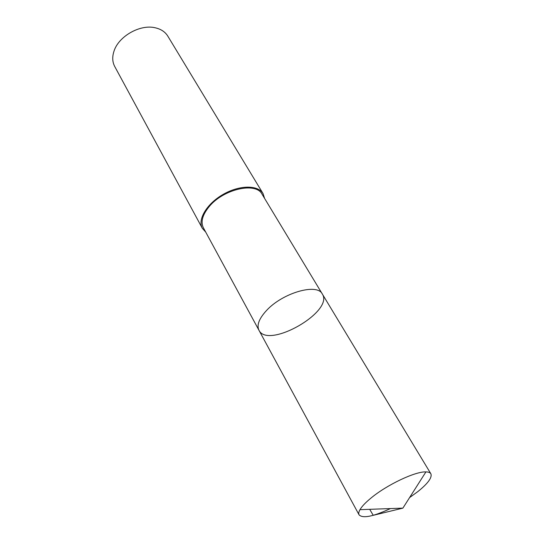 <?xml version="1.0" encoding="UTF-8"?>
<svg xmlns="http://www.w3.org/2000/svg" width="544" height="544" viewBox="0 0 544 544"><rect width="100%" height="100%" fill="white"/><g stroke="black" fill="none" stroke-linecap="round" stroke-linejoin="round"><path stroke-width="0.82" d="M258.964 330.276L203.381 227.793C200.539 221.959 202.416 214.962 209.018 206.795C223.21 189.074 255.993 181.682 262.045 194.194L322.313 293.998C317.302 282.962 282.826 292.726 266.608 310.4C259.087 318.546 256.537 325.169 258.964 330.276C268.063 349.472 334.268 311.556 322.313 293.998C317.302 282.962 282.826 292.726 266.608 310.4C259.087 318.546 256.537 325.169 258.964 330.276L359.081 514.862C358.421 513.624 358.72 511.897 359.985 509.667C361.882 506.396 365.534 502.54 370.947 498.1C386.872 484.806 415.358 471.335 425.918 471.906C428.482 471.947 430.127 472.559 430.855 473.756C432.337 477.442 428.033 483.371 417.935 491.531L409.591 497.59M390.395 508.579C373.238 516.569 362.8 518.663 359.081 514.862M205.734 232.125L202.334 228.324C197.356 219.599 206.815 203.68 223.196 194.371C239.51 184.953 258.026 184.858 263.038 193.562L264.595 198.417M202.334 228.324L114.736 66.518C112.377 62.043 112.118 56.957 113.968 51.265C118.47 36.421 139.951 24.12 155.04 27.744C160.881 29.036 165.138 31.824 167.804 36.128L263.038 193.562M425.918 471.906L402.886 508.13L373.238 515.318L369.696 509.32M322.313 293.998L430.855 473.756M402.886 508.13L359.985 509.667"/></g></svg>
